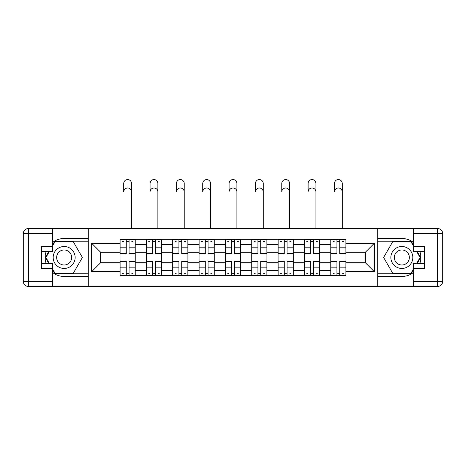 <?xml version="1.0" encoding="UTF-8"?>
<svg xmlns="http://www.w3.org/2000/svg" width="466" height="466" viewBox="0 0 466 466"><rect width="100%" height="100%" fill="white"/><g stroke="black" fill="none" stroke-linecap="round" stroke-linejoin="round"><path stroke-width="0.7" d="M52.507 272.482A18.995 18.995 0 0 0 64.157 276.478L88.132 276.478L88.132 286.439L377.868 286.439L377.868 276.478L401.843 276.478A18.995 18.995 0 0 0 413.493 272.482M413.493 242.477A18.995 18.995 0 0 0 401.843 238.487L377.868 238.487L377.868 228.526L88.132 228.526L88.132 238.487L64.157 238.487A18.995 18.995 0 0 0 52.507 242.477M146.382 275.633L146.382 244.481L135.239 244.481L135.239 275.633M135.239 244.481L135.239 239.332M146.382 244.481L146.382 239.332M161.58 239.332L161.58 275.633M172.723 275.633L172.723 239.332M187.92 239.332L187.92 275.633M199.064 275.633L199.064 239.332M214.261 239.332L214.261 275.633M225.404 275.633L225.404 239.332M240.596 239.332L240.596 275.633M251.739 275.633L251.739 239.332M266.936 239.332L266.936 275.633M278.08 275.633L278.08 239.332M293.277 239.332L293.277 275.633M304.42 275.633L304.42 239.332M319.618 239.332L319.618 275.633M330.761 275.633L330.761 239.332M330.761 262.713L319.618 262.713M304.42 262.713L293.277 262.713M278.08 262.713L266.936 262.713M251.739 262.713L240.596 262.713M225.404 262.713L214.261 262.713M199.064 262.713L187.92 262.713M172.723 262.713L161.58 262.713M146.382 262.713L135.239 262.713M330.761 252.246L319.618 252.246M304.42 252.246L293.277 252.246M278.08 252.246L266.936 252.246M251.739 252.246L240.596 252.246M225.404 252.246L214.261 252.246M199.064 252.246L187.92 252.246M172.723 252.246L161.58 252.246M146.382 252.246L135.239 252.246M100.627 262.713L120.047 262.713L120.047 252.246L100.627 252.246L100.627 262.713L91.68 271.666L91.68 243.299L120.047 243.299L120.047 252.246M345.953 252.246L345.953 262.713L365.373 262.713L365.373 252.246L345.953 252.246L345.953 239.332L120.047 239.332L120.047 243.299M345.953 243.299L374.32 243.299L374.32 271.666L345.953 271.666L345.953 262.713M120.047 262.713L120.047 275.633L345.953 275.633L345.953 271.666M120.047 271.666L91.68 271.666M377.699 286.439L377.699 228.526M88.301 286.439L88.301 228.526M129.076 273.099L126.21 273.099M126.21 241.866L129.076 241.866M155.417 273.099L152.545 273.099M152.545 241.866L155.417 241.866M181.757 273.099L178.886 273.099M178.886 241.866L181.757 241.866M208.098 273.099L205.226 273.099M205.226 241.866L208.098 241.866M234.433 273.099L231.567 273.099M231.567 241.866L234.433 241.866M260.774 273.099L257.902 273.099M257.902 241.866L260.774 241.866M287.114 273.099L284.243 273.099M284.243 241.866L287.114 241.866M313.455 273.099L310.583 273.099M310.583 241.866L313.455 241.866M339.79 273.099L336.924 273.099M336.924 241.866L339.79 241.866M91.68 243.299L100.627 252.246M365.373 262.713L374.32 271.666M365.373 252.246L374.32 243.299M131.529 191.887A3.885 3.885 88.4 0 0 127.643 188.002A3.885 3.885 88.4 0 0 123.758 191.887L123.758 183.447A3.885 3.885 0 0 1 127.643 179.561A3.885 3.885 0 0 1 131.529 183.447L131.529 228.526M129.076 253.492L135.157 253.492L135.157 253.854L129.076 253.854L129.076 239.501L135.157 239.501L131.779 239.501M135.157 253.492L135.157 239.501M126.21 241.697L129.076 241.697M122.325 241.697L123.507 241.697M131.779 241.697L132.961 241.697M123.507 239.501L120.129 239.501L120.129 253.854L126.21 253.854L126.21 239.501L129.076 239.501M120.129 239.501L126.21 239.501M126.21 261.467L120.129 261.467L120.129 261.111L126.21 261.111L126.21 275.464L120.129 275.464L123.507 275.464M120.129 261.467L120.129 275.464M129.076 273.268L126.21 273.268M132.961 273.268L131.779 273.268M123.507 273.268L122.325 273.268M131.779 275.464L135.157 275.464L135.157 261.111L129.076 261.111L129.076 275.464L123.758 275.464M135.157 275.464L131.529 275.464M157.863 191.887A3.885 3.885 88.4 0 0 153.984 188.002A3.885 3.885 88.4 0 0 150.099 191.887L150.099 183.447A3.885 3.885 0 0 1 153.984 179.561A3.885 3.885 0 0 1 157.863 183.447L157.863 228.526M155.417 253.492L161.498 253.492L161.498 253.854L155.417 253.854L155.417 239.501L161.498 239.501L158.12 239.501M161.498 253.492L161.498 239.501M152.545 241.697L155.417 241.697M148.666 241.697L149.848 241.697M158.12 241.697L159.302 241.697M149.848 239.501L146.47 239.501L146.47 253.854L152.545 253.854L152.545 239.501L155.417 239.501M146.47 239.501L152.545 239.501M184.204 191.887A3.885 3.885 88.4 0 0 180.325 188.002A3.885 3.885 88.4 0 0 176.439 191.887L176.439 183.447A3.885 3.885 0 0 1 180.325 179.561A3.885 3.885 0 0 1 184.204 183.447L184.204 228.526M181.757 253.492L187.833 253.492L187.833 253.854L181.757 253.854L181.757 239.501L187.833 239.501L184.46 239.501M187.833 253.492L187.833 239.501M178.886 241.697L181.757 241.697M175 241.697L176.183 241.697M184.46 241.697L185.643 241.697M176.183 239.501L172.81 239.501L172.81 253.854L178.886 253.854L178.886 239.501L181.757 239.501M172.81 239.501L178.886 239.501M46.134 251.489A18.995 18.995 0 0 0 46.134 263.476M88.132 228.526L52.507 228.526L52.507 251.489L41.701 251.489M88.132 286.439L28.368 286.439A5.068 5.068 0 0 1 23.3 281.371L23.3 233.588A5.068 5.068 0 0 1 28.368 228.526L52.507 228.526M88.132 276.478L88.132 238.487M41.701 263.476L52.507 263.476L52.507 286.439M52.507 246.421L41.701 246.421L41.701 268.538L52.507 268.538M88.132 241.19L54.755 241.19L52.507 245.075M52.507 269.89L54.755 273.775L88.132 273.775M48.808 251.489L45.348 257.482L48.808 263.476M419.866 263.476A18.995 18.995 0 0 0 419.866 251.489M377.868 286.439L413.493 286.439L413.493 263.476L424.299 263.476M377.868 228.526L437.632 228.526A5.068 5.068 0 0 1 442.7 233.588L442.7 281.371A5.068 5.068 0 0 1 437.632 286.439L413.493 286.439M377.868 238.487L377.868 276.478M424.299 251.489L413.493 251.489L413.493 228.526M413.493 268.538L424.299 268.538L424.299 246.421L413.493 246.421M377.868 273.775L411.245 273.775L413.493 269.89M413.493 245.075L411.245 241.19L377.868 241.19M417.192 263.476L420.652 257.482L417.192 251.489M53.182 257.482A10.974 10.974 0 0 0 64.157 268.457A10.974 10.974 0 0 0 75.137 257.482A10.974 10.974 0 0 0 64.157 246.508A10.974 10.974 0 0 0 53.182 257.482M56.648 257.482A7.514 7.514 0 0 0 64.157 264.997A7.514 7.514 0 0 0 71.671 257.482A7.514 7.514 0 0 0 64.157 249.968A7.514 7.514 0 0 0 56.648 257.482M52.507 246.089L55.046 241.697L73.273 241.697L82.389 257.482L73.273 273.268L55.046 273.268L52.507 268.876M49.39 263.476L45.93 257.482L49.39 251.489M390.863 257.482A10.974 10.974 0 0 0 401.843 268.457A10.974 10.974 0 0 0 412.818 257.482A10.974 10.974 0 0 0 401.843 246.508A10.974 10.974 0 0 0 390.863 257.482M394.329 257.482A7.514 7.514 0 0 0 401.843 264.997A7.514 7.514 0 0 0 409.352 257.482A7.514 7.514 0 0 0 401.843 249.968A7.514 7.514 0 0 0 394.329 257.482M413.493 268.876L410.954 273.268L392.727 273.268L383.611 257.482L392.727 241.697L410.954 241.697L413.493 246.089M416.61 251.489L420.07 257.482L416.61 263.476M152.545 261.467L146.47 261.467L146.47 261.111L152.545 261.111L152.545 275.464L146.47 275.464L149.848 275.464M146.47 261.467L146.47 275.464M155.417 273.268L152.545 273.268M159.302 273.268L158.12 273.268M149.848 273.268L148.666 273.268M158.12 275.464L161.498 275.464L161.498 261.111L155.417 261.111L155.417 275.464L150.099 275.464M161.498 275.464L157.863 275.464M178.886 261.467L172.81 261.467L172.81 261.111L178.886 261.111L178.886 275.464L172.81 275.464L176.183 275.464M172.81 261.467L172.81 275.464M181.757 273.268L178.886 273.268M185.643 273.268L184.46 273.268M176.183 273.268L175 273.268M184.46 275.464L187.833 275.464L187.833 261.111L181.757 261.111L181.757 275.464L176.439 275.464M187.833 275.464L184.204 275.464M210.545 191.887A3.885 3.885 88.4 0 0 206.659 188.002A3.885 3.885 88.4 0 0 202.78 191.887L202.78 183.447A3.885 3.885 0 0 1 206.659 179.561A3.885 3.885 0 0 1 210.545 183.447L210.545 228.526M208.098 253.492L214.174 253.492L214.174 253.854L208.098 253.854L208.098 239.501L214.174 239.501L210.795 239.501M214.174 253.492L214.174 239.501M205.226 241.697L208.098 241.697M201.341 241.697L202.524 241.697M210.795 241.697L211.978 241.697M202.524 239.501L199.145 239.501L199.145 253.854L205.226 253.854L205.226 239.501L208.098 239.501M199.145 239.501L205.226 239.501M236.885 191.887A3.885 3.885 88.4 0 0 233 188.002A3.885 3.885 88.4 0 0 229.115 191.887L229.115 183.447A3.885 3.885 0 0 1 233 179.561A3.885 3.885 0 0 1 236.885 183.447L236.885 228.526M234.433 253.492L240.514 253.492L240.514 253.854L234.433 253.854L234.433 239.501L240.514 239.501L237.136 239.501M240.514 253.492L240.514 239.501M231.567 241.697L234.433 241.697M227.682 241.697L228.864 241.697M237.136 241.697L238.318 241.697M228.864 239.501L225.486 239.501L225.486 253.854L231.567 253.854L231.567 239.501L234.433 239.501M225.486 239.501L231.567 239.501M263.22 191.887A3.885 3.885 88.4 0 0 259.341 188.002A3.885 3.885 88.4 0 0 255.455 191.887L255.455 183.447A3.885 3.885 0 0 1 259.341 179.561A3.885 3.885 0 0 1 263.22 183.447L263.22 228.526M260.774 253.492L266.855 253.492L266.855 253.854L260.774 253.854L260.774 239.501L266.855 239.501L263.476 239.501M266.855 253.492L266.855 239.501M257.902 241.697L260.774 241.697M254.022 241.697L255.205 241.697M263.476 241.697L264.659 241.697M255.205 239.501L251.826 239.501L251.826 253.854L257.902 253.854L257.902 239.501L260.774 239.501M251.826 239.501L257.902 239.501M205.226 261.467L199.145 261.467L199.145 261.111L205.226 261.111L205.226 275.464L199.145 275.464L202.524 275.464M199.145 261.467L199.145 275.464M208.098 273.268L205.226 273.268M211.978 273.268L210.795 273.268M202.524 273.268L201.341 273.268M210.795 275.464L214.174 275.464L214.174 261.111L208.098 261.111L208.098 275.464L202.78 275.464M214.174 275.464L210.545 275.464M231.567 261.467L225.486 261.467L225.486 261.111L231.567 261.111L231.567 275.464L225.486 275.464L228.864 275.464M225.486 261.467L225.486 275.464M234.433 273.268L231.567 273.268M238.318 273.268L237.136 273.268M228.864 273.268L227.682 273.268M237.136 275.464L240.514 275.464L240.514 261.111L234.433 261.111L234.433 275.464L229.115 275.464M240.514 275.464L236.885 275.464M257.902 261.467L251.826 261.467L251.826 261.111L257.902 261.111L257.902 275.464L251.826 275.464L255.205 275.464M251.826 261.467L251.826 275.464M260.774 273.268L257.902 273.268M264.659 273.268L263.476 273.268M255.205 273.268L254.022 273.268M263.476 275.464L266.855 275.464L266.855 261.111L260.774 261.111L260.774 275.464L255.455 275.464M266.855 275.464L263.22 275.464M289.561 191.887A3.885 3.885 88.4 0 0 285.675 188.002A3.885 3.885 88.4 0 0 281.796 191.887L281.796 183.447A3.885 3.885 0 0 1 285.675 179.561A3.885 3.885 0 0 1 289.561 183.447L289.561 228.526M287.114 253.492L293.19 253.492L293.19 253.854L287.114 253.854L287.114 239.501L293.19 239.501L289.817 239.501M293.19 253.492L293.19 239.501M284.243 241.697L287.114 241.697M280.357 241.697L281.54 241.697M289.817 241.697L291 241.697M281.54 239.501L278.167 239.501L278.167 253.854L284.243 253.854L284.243 239.501L287.114 239.501M278.167 239.501L284.243 239.501M284.243 261.467L278.167 261.467L278.167 261.111L284.243 261.111L284.243 275.464L278.167 275.464L281.54 275.464M278.167 261.467L278.167 275.464M287.114 273.268L284.243 273.268M291 273.268L289.817 273.268M281.54 273.268L280.357 273.268M289.817 275.464L293.19 275.464L293.19 261.111L287.114 261.111L287.114 275.464L281.796 275.464M293.19 275.464L289.561 275.464M315.901 191.887A3.885 3.885 88.4 0 0 312.016 188.002A3.885 3.885 88.4 0 0 308.137 191.887L308.137 183.447A3.885 3.885 0 0 1 312.016 179.561A3.885 3.885 0 0 1 315.901 183.447L315.901 228.526M313.455 253.492L319.53 253.492L319.53 253.854L313.455 253.854L313.455 239.501L319.53 239.501L316.152 239.501M319.53 253.492L319.53 239.501M310.583 241.697L313.455 241.697M306.698 241.697L307.88 241.697M316.152 241.697L317.334 241.697M307.88 239.501L304.502 239.501L304.502 253.854L310.583 253.854L310.583 239.501L313.455 239.501M304.502 239.501L310.583 239.501M310.583 261.467L304.502 261.467L304.502 261.111L310.583 261.111L310.583 275.464L304.502 275.464L307.88 275.464M304.502 261.467L304.502 275.464M313.455 273.268L310.583 273.268M317.334 273.268L316.152 273.268M307.88 273.268L306.698 273.268M316.152 275.464L319.53 275.464L319.53 261.111L313.455 261.111L313.455 275.464L308.137 275.464M319.53 275.464L315.901 275.464M342.242 191.887A3.885 3.885 88.4 0 0 338.357 188.002A3.885 3.885 88.4 0 0 334.472 191.887L334.472 183.447A3.885 3.885 0 0 1 338.357 179.561A3.885 3.885 0 0 1 342.242 183.447L342.242 228.526M339.79 253.492L345.871 253.492L345.871 253.854L339.79 253.854L339.79 239.501L345.871 239.501L342.493 239.501M345.871 253.492L345.871 239.501M336.924 241.697L339.79 241.697M333.039 241.697L334.221 241.697M342.493 241.697L343.675 241.697M334.221 239.501L330.843 239.501L330.843 253.854L336.924 253.854L336.924 239.501L339.79 239.501M330.843 239.501L336.924 239.501M336.924 261.467L330.843 261.467L330.843 261.111L336.924 261.111L336.924 275.464L330.843 275.464L334.221 275.464M330.843 261.467L330.843 275.464M339.79 273.268L336.924 273.268M343.675 273.268L342.493 273.268M334.221 273.268L333.039 273.268M342.493 275.464L345.871 275.464L345.871 261.111L339.79 261.111L339.79 275.464L334.472 275.464M345.871 275.464L342.242 275.464M304.42 244.481L293.277 244.481M278.08 244.481L266.936 244.481M251.739 244.481L240.596 244.481M225.404 244.481L214.261 244.481M199.064 244.481L187.92 244.481M172.723 244.481L161.58 244.481M330.761 244.481L319.618 244.481M304.42 270.484L293.277 270.484M278.08 270.484L266.936 270.484M251.739 270.484L240.596 270.484M225.404 270.484L214.261 270.484M199.064 270.484L187.92 270.484M172.723 270.484L161.58 270.484M146.382 270.484L135.239 270.484M330.761 270.484L319.618 270.484M129.076 247.796L135.157 247.796M120.129 253.492L126.21 253.492M120.129 247.796L126.21 247.796M126.21 267.169L120.129 267.169M135.157 261.467L129.076 261.467M135.157 267.169L129.076 267.169M155.417 247.796L161.498 247.796M146.47 253.492L152.545 253.492M146.47 247.796L152.545 247.796M181.757 247.796L187.833 247.796M172.81 253.492L178.886 253.492M172.81 247.796L178.886 247.796M52.507 233.588L28.368 233.588L28.368 281.371L52.507 281.371M23.3 233.588L28.368 233.588L28.368 228.526M28.368 286.439L28.368 281.371L23.3 281.371M413.493 281.371L437.632 281.371L437.632 233.588L413.493 233.588M442.7 281.371L437.632 281.371L437.632 286.439M437.632 228.526L437.632 233.588L442.7 233.588M152.545 267.169L146.47 267.169M161.498 261.467L155.417 261.467M161.498 267.169L155.417 267.169M178.886 267.169L172.81 267.169M187.833 261.467L181.757 261.467M187.833 267.169L181.757 267.169M208.098 247.796L214.174 247.796M199.145 253.492L205.226 253.492M199.145 247.796L205.226 247.796M234.433 247.796L240.514 247.796M225.486 253.492L231.567 253.492M225.486 247.796L231.567 247.796M260.774 247.796L266.855 247.796M251.826 253.492L257.902 253.492M251.826 247.796L257.902 247.796M205.226 267.169L199.145 267.169M214.174 261.467L208.098 261.467M214.174 267.169L208.098 267.169M231.567 267.169L225.486 267.169M240.514 261.467L234.433 261.467M240.514 267.169L234.433 267.169M257.902 267.169L251.826 267.169M266.855 261.467L260.774 261.467M266.855 267.169L260.774 267.169M287.114 247.796L293.19 247.796M278.167 253.492L284.243 253.492M278.167 247.796L284.243 247.796M284.243 267.169L278.167 267.169M293.19 261.467L287.114 261.467M293.19 267.169L287.114 267.169M313.455 247.796L319.53 247.796M304.502 253.492L310.583 253.492M304.502 247.796L310.583 247.796M310.583 267.169L304.502 267.169M319.53 261.467L313.455 261.467M319.53 267.169L313.455 267.169M339.79 247.796L345.871 247.796M330.843 253.492L336.924 253.492M330.843 247.796L336.924 247.796M336.924 267.169L330.843 267.169M345.871 261.467L339.79 261.467M345.871 267.169L339.79 267.169"/></g></svg>
